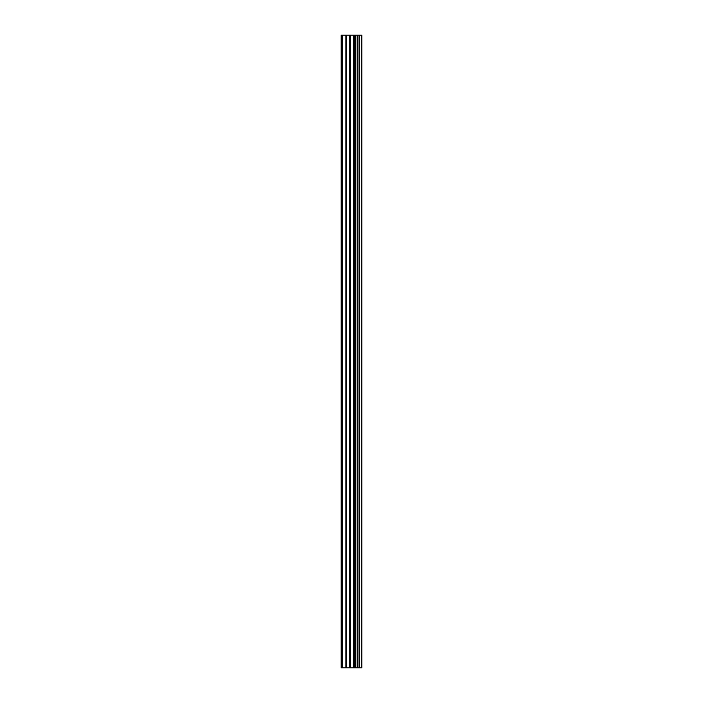 <?xml version="1.0" encoding="UTF-8"?>
<svg xmlns="http://www.w3.org/2000/svg" width="703" height="703" viewBox="0 0 703 703"><rect width="100%" height="100%" fill="white"/><g stroke="black" fill="none" stroke-linecap="round" stroke-linejoin="round"><path stroke-width="1.05" d="M349.646 667.85L361.808 667.85L361.808 35.15L341.192 35.15L341.192 667.85L349.646 667.85L349.646 35.15M357.291 35.15L357.291 667.85L357.282 35.15M361.667 667.85L361.667 35.15M361.43 667.85L361.43 35.15M355.191 667.85L355.191 35.15M354.83 667.85L354.83 35.15M342.256 667.85L342.256 35.15M359.47 667.85L359.47 35.15M359.347 667.85L359.347 35.15M359.33 667.85L359.33 35.15M359.022 667.85L359.022 35.15M357.59 667.85L357.59 35.15M357.159 667.85L357.159 35.15M353.978 667.85L353.978 35.15M353.381 667.85L353.381 35.15M350.243 667.85L350.243 35.15M346.517 667.85L346.517 35.15M345.911 667.85L345.911 35.15"/></g></svg>
